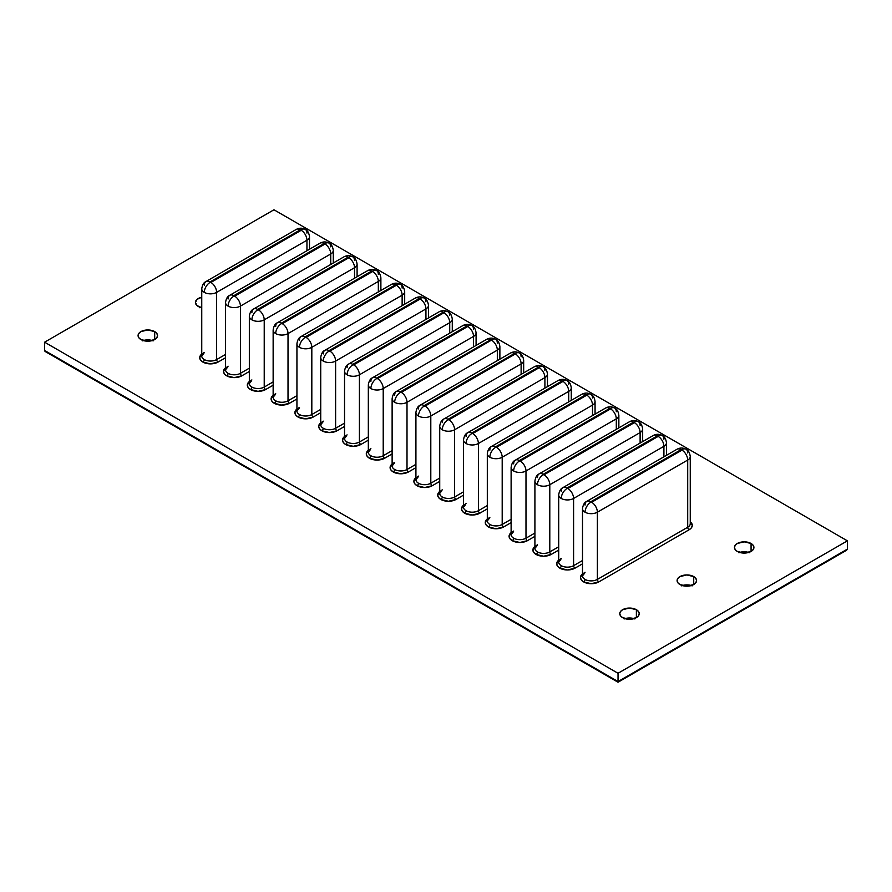 <?xml version="1.0" encoding="UTF-8"?>
<svg xmlns="http://www.w3.org/2000/svg" width="892" height="892" viewBox="0 0 892 892"><rect width="100%" height="100%" fill="white"/><g stroke="black" fill="none" stroke-linecap="round" stroke-linejoin="round"><path stroke-width="1.34" d="M199.752 307.729L201.748 307.138A9.734 5.62 0 0 0 200.611 307.439M198.28 306.447A9.734 5.62 180 0 1 195.426 302.466A9.734 5.62 180 0 1 201.748 297.214L197.065 299.355L195.426 302.466L197.065 305.588L201.748 307.729A9.734 5.62 180 0 1 198.28 306.447M152.365 340.543A9.734 5.62 0 0 0 143.266 340.543M154.695 331.601L154.695 339.551L147.816 341.201L140.936 339.551A9.734 5.62 180 0 1 138.082 335.582A9.734 5.62 180 0 1 144.091 330.386A9.734 5.62 180 0 1 154.695 331.601L156.802 333.43L157.55 335.582L156.802 337.722L154.695 339.551L154.695 331.601A9.734 5.62 180 0 1 157.55 335.582A9.734 5.62 180 0 1 151.54 340.766A9.734 5.62 180 0 1 140.936 339.551L138.829 337.722L138.082 335.582L138.829 333.43L140.936 331.601L147.816 329.962L154.695 331.601M748.734 552.427A9.734 5.62 0 0 0 739.635 552.427M751.064 543.484L751.064 551.434L744.184 553.073L737.305 551.434A9.734 5.62 180 0 1 734.451 547.465A9.734 5.62 180 0 1 740.46 542.269A9.734 5.62 180 0 1 751.064 543.484L753.171 545.313L753.918 547.465L753.171 549.606L751.064 551.434L751.064 543.484A9.734 5.62 180 0 1 753.918 547.465A9.734 5.62 180 0 1 747.909 552.65A9.734 5.62 180 0 1 737.305 551.434L735.198 549.606L734.451 547.465L735.198 545.313L737.305 543.484L744.184 541.845L751.064 543.484M691.389 585.531A9.734 5.62 0 0 0 682.291 585.531M693.72 576.589L693.72 584.539L686.84 586.189L679.96 584.539A9.734 5.62 180 0 1 677.106 580.569A9.734 5.62 180 0 1 683.116 575.373A9.734 5.62 180 0 1 693.72 576.589L695.827 578.417L696.574 580.569L695.827 582.721L693.72 584.539L693.72 576.589A9.734 5.62 180 0 1 696.574 580.569A9.734 5.62 180 0 1 690.564 585.754A9.734 5.62 180 0 1 679.96 584.539L677.853 582.721L677.106 580.569L677.853 578.417L679.96 576.589L686.84 574.95L693.72 576.589M634.045 618.635A9.734 5.62 0 0 0 624.946 618.635M636.375 609.704L636.375 617.643L629.496 619.293L622.616 617.643A9.734 5.62 180 0 1 619.762 613.674A9.734 5.62 180 0 1 625.771 608.478A9.734 5.62 180 0 1 636.375 609.704L638.482 611.522L639.229 613.674L638.482 615.826L636.375 617.643L636.375 609.704A9.734 5.62 180 0 1 639.229 613.674A9.734 5.62 180 0 1 633.22 618.858A9.734 5.62 180 0 1 622.616 617.643L620.509 615.826L619.762 613.674L620.509 611.522L622.616 609.704L629.496 608.054L636.375 609.704M585.052 572.285A8.719 5.029 0 0 0 582.498 575.853A8.719 5.029 0 0 0 585.052 579.41A8.719 5.029 0 0 0 597.384 579.41A2.029 1.171 -120 0 0 598.822 581.896A10.749 6.199 180 0 1 583.624 581.896A2.029 1.171 120 0 0 585.052 579.41A8.719 5.029 0 0 0 597.384 579.41L597.384 512.198A8.719 5.029 180 0 1 585.052 512.198A8.106 4.683 -60 0 1 590.794 502.263L590.794 501.772A8.106 4.683 -120 0 0 586.735 501.371A8.106 4.683 60 0 1 590.794 501.772L591.652 502.263L681.967 450.125A8.106 4.683 60 0 1 687.699 460.06A8.719 5.029 0 0 0 690.252 456.503A8.719 5.029 180 0 1 690.252 456.503A8.719 5.029 180 0 1 687.699 460.06L687.699 527.261A8.719 5.029 0 0 0 690.252 523.704L690.252 456.503C689.694 452.623 688.278 450.204 686.026 449.222A8.106 4.683 120 0 0 681.967 449.624L590.794 501.772L681.109 449.624A8.106 4.683 -120 0 0 677.05 449.222A8.106 4.683 60 0 1 681.109 449.624L681.967 449.624A8.106 4.683 -60 0 1 686.026 449.222A8.106 4.683 -60 0 1 687.699 452.935M584.639 573.221L582.498 575.853L582.498 508.641A8.719 5.029 0 0 0 585.052 512.198A8.719 5.029 180 0 1 582.498 508.641L582.498 508.641C583.067 504.772 584.472 502.341 586.735 501.371A8.106 4.683 60 0 0 585.052 505.084M573.589 565.673A2.029 1.171 -120 0 0 575.017 568.148A10.749 6.199 180 0 1 559.83 568.148A2.029 1.171 120 0 0 561.258 565.673A8.719 5.029 0 0 0 573.589 565.673L573.589 498.461A8.719 5.029 180 0 1 561.258 498.461A8.106 4.683 -60 0 1 566.989 488.526L566.989 488.035A8.106 4.683 -120 0 0 562.941 487.634A8.106 4.683 60 0 1 566.989 488.035L567.858 488.526L658.173 436.389A8.106 4.683 60 0 1 663.904 446.323A8.719 5.029 0 0 0 666.458 442.755L666.458 442.755A8.719 5.029 180 0 1 663.904 446.323L663.904 456.815L663.904 446.323A8.106 4.683 -120 0 0 658.173 436.389L567.858 488.526A8.106 4.683 60 0 1 573.589 498.461L663.904 446.323L573.589 498.461A8.106 4.683 -120 0 0 567.858 488.526L566.989 488.526A8.106 4.683 120 0 0 561.258 498.461A8.719 5.029 180 0 1 558.704 494.904A8.719 5.029 0 0 0 561.258 498.461A8.719 5.029 0 0 0 573.589 498.461L573.589 565.673L582.498 560.522L573.589 565.673A8.719 5.029 0 0 1 561.258 565.673A2.029 1.171 -60 0 1 559.83 568.148L557.5 566.141L556.675 563.766L558.704 560.143A10.749 6.199 180 0 0 559.83 568.148L567.423 569.966L575.017 568.148A2.029 1.171 60 0 1 573.589 565.673M666.458 455.344L666.458 442.755C665.9 438.886 664.484 436.456 662.221 435.486A8.106 4.683 120 0 0 658.173 435.887L566.989 488.035L657.304 435.887A8.106 4.683 -120 0 0 653.256 435.486A8.106 4.683 60 0 1 657.304 435.887L658.173 435.887A8.106 4.683 -60 0 1 662.221 435.486A8.106 4.683 -60 0 1 663.904 439.198M549.795 551.925A2.029 1.171 -120 0 0 551.223 554.411A10.749 6.199 180 0 1 536.025 554.411A2.029 1.171 120 0 0 537.463 551.925A8.719 5.029 0 0 0 549.795 551.925L549.795 484.724A8.719 5.029 180 0 1 537.463 484.724A8.106 4.683 -60 0 1 543.195 474.789L543.195 474.299A8.106 4.683 -120 0 0 539.136 473.886A8.106 4.683 60 0 1 543.195 474.299L544.053 474.789L634.368 422.652A8.106 4.683 60 0 1 640.11 432.575A8.719 5.029 0 0 0 642.664 429.019L642.664 429.019A8.719 5.029 180 0 1 640.11 432.575L640.11 443.079L640.11 432.575A8.106 4.683 -120 0 0 634.368 422.652L544.053 474.789A8.106 4.683 60 0 1 549.795 484.724L640.11 432.575L549.795 484.724A8.106 4.683 -120 0 0 544.053 474.789L543.195 474.789A8.106 4.683 120 0 0 537.463 484.724A8.719 5.029 180 0 1 534.91 481.167A8.719 5.029 0 0 0 537.463 484.724A8.719 5.029 0 0 0 549.795 484.724L549.795 551.925L558.704 546.785L549.795 551.925A8.719 5.029 0 0 1 537.463 551.925A2.029 1.171 -60 0 1 536.025 554.411L533.695 552.404L532.881 550.029L534.91 546.395A10.749 6.199 180 0 0 536.025 554.411L543.629 556.229L551.223 554.411A2.029 1.171 60 0 1 549.795 551.925M642.664 441.607L642.664 429.019C642.095 425.149 640.69 422.719 638.427 421.749A8.106 4.683 120 0 0 634.368 422.15L543.195 474.299L633.51 422.15A8.106 4.683 -120 0 0 629.451 421.749A8.106 4.683 60 0 1 633.51 422.15L634.368 422.15A8.106 4.683 -60 0 1 638.427 421.749A8.106 4.683 -60 0 1 640.11 425.462M525.99 538.188A2.029 1.171 -120 0 0 527.428 540.675A10.749 6.199 180 0 1 512.231 540.675A2.029 1.171 120 0 0 513.669 538.188A8.719 5.029 0 0 0 525.99 538.188L525.99 470.987A8.719 5.029 180 0 1 513.669 470.987A8.106 4.683 -60 0 1 519.4 461.053L519.4 460.551A8.106 4.683 -120 0 0 515.342 460.149A8.106 4.683 60 0 1 519.4 460.551L520.259 461.053L610.574 408.904A8.106 4.683 60 0 1 616.305 418.839A8.719 5.029 0 0 0 618.858 415.282L618.858 415.282A8.719 5.029 180 0 1 616.305 418.839L616.305 429.342L616.305 418.839A8.106 4.683 -120 0 0 610.574 408.904L520.259 461.053A8.106 4.683 60 0 1 525.99 470.987L616.305 418.839L525.99 470.987A8.106 4.683 -120 0 0 520.259 461.053L519.4 461.053A8.106 4.683 120 0 0 513.669 470.987A8.719 5.029 180 0 1 511.116 467.419A8.719 5.029 0 0 0 513.669 470.987A8.719 5.029 0 0 0 525.99 470.987L525.99 538.188L534.91 533.048L525.99 538.188A8.719 5.029 0 0 1 513.669 538.188A2.029 1.171 -60 0 1 512.231 540.675L509.901 538.657L509.087 536.282L511.116 532.658A10.749 6.199 180 0 0 512.231 540.675L519.824 542.492L527.428 540.675A2.029 1.171 60 0 1 525.99 538.188M618.858 427.87L618.858 415.282C618.301 411.402 616.885 408.982 614.633 408.012A8.106 4.683 120 0 0 610.574 408.413L519.4 460.551L609.715 408.413A8.106 4.683 -120 0 0 605.657 408.012A8.106 4.683 60 0 1 609.715 408.413L610.574 408.413A8.106 4.683 -60 0 1 614.633 408.012A8.106 4.683 -60 0 1 616.305 411.725M502.196 524.451A2.029 1.171 -120 0 0 503.634 526.938A10.749 6.199 180 0 1 488.437 526.938A2.029 1.171 120 0 0 489.864 524.451A8.719 5.029 0 0 0 502.196 524.451L502.196 457.239A8.719 5.029 180 0 1 489.864 457.239A8.106 4.683 -60 0 1 495.606 447.316L495.606 446.814A8.106 4.683 -120 0 0 491.548 446.413A8.106 4.683 60 0 1 495.606 446.814L496.465 447.316L586.78 395.167A8.106 4.683 60 0 1 592.511 405.102A8.719 5.029 0 0 0 595.064 401.545L595.064 401.545A8.719 5.029 180 0 1 592.511 405.102L592.511 415.605L592.511 405.102A8.106 4.683 -120 0 0 586.78 395.167L496.465 447.316A8.106 4.683 60 0 1 502.196 457.239L592.511 405.102L502.196 457.239A8.106 4.683 -120 0 0 496.465 447.316L495.606 447.316A8.106 4.683 120 0 0 489.864 457.239A8.719 5.029 180 0 1 487.311 453.682A8.719 5.029 0 0 0 489.864 457.239A8.719 5.029 0 0 0 502.196 457.239L502.196 524.451L511.116 519.3L502.196 524.451A8.719 5.029 0 0 1 489.864 524.451A2.029 1.171 -60 0 1 488.437 526.938L486.107 524.92L485.281 522.545L487.311 518.921A10.749 6.199 180 0 0 488.437 526.938L496.03 528.755L503.634 526.938A2.029 1.171 60 0 1 502.196 524.451M595.064 414.122L595.064 401.545C594.507 397.665 593.091 395.245 590.827 394.275A8.106 4.683 120 0 0 586.78 394.677L495.606 446.814L585.921 394.677A8.106 4.683 -120 0 0 581.863 394.275A8.106 4.683 60 0 1 585.921 394.677L586.78 394.677A8.106 4.683 -60 0 1 590.827 394.275A8.106 4.683 -60 0 1 592.511 397.988M478.402 510.715A2.029 1.171 -120 0 0 479.829 513.19A10.749 6.199 180 0 1 464.632 513.19A2.029 1.171 120 0 0 466.07 510.715A8.719 5.029 0 0 0 478.402 510.715L478.402 443.502A8.719 5.029 180 0 1 466.07 443.502A8.106 4.683 -60 0 1 471.801 433.568L471.801 433.077A8.106 4.683 -120 0 0 467.754 432.676A8.106 4.683 60 0 1 471.801 433.077L472.66 433.568L562.975 381.43A8.106 4.683 60 0 1 568.717 391.365A8.719 5.029 0 0 0 571.27 387.797L571.27 387.797A8.719 5.029 180 0 1 568.717 391.365L568.717 401.857L568.717 391.365A8.106 4.683 -120 0 0 562.975 381.43L472.66 433.568A8.106 4.683 60 0 1 478.402 443.502L568.717 391.365L478.402 443.502A8.106 4.683 -120 0 0 472.66 433.568L471.801 433.568A8.106 4.683 120 0 0 466.07 443.502A8.719 5.029 180 0 1 463.517 439.946A8.719 5.029 0 0 0 466.07 443.502A8.719 5.029 0 0 0 478.402 443.502L478.402 510.715L487.311 505.563L478.402 510.715A8.719 5.029 0 0 1 466.07 510.715A2.029 1.171 -60 0 1 464.632 513.19L462.312 511.183L461.487 508.808L463.517 505.184A10.749 6.199 180 0 0 464.632 513.19L472.236 515.007L479.829 513.19A2.029 1.171 60 0 1 478.402 510.715M571.27 400.385L571.27 387.797C570.702 383.928 569.297 381.508 567.033 380.527A8.106 4.683 120 0 0 562.975 380.929L471.801 433.077L562.116 380.929A8.106 4.683 -120 0 0 558.069 380.527A8.106 4.683 60 0 1 562.116 380.929L562.975 380.929A8.106 4.683 -60 0 1 567.033 380.527A8.106 4.683 -60 0 1 568.717 384.24M454.597 496.978A2.029 1.171 -120 0 0 456.035 499.453A10.749 6.199 180 0 1 440.838 499.453A2.029 1.171 120 0 0 442.276 496.978A8.719 5.029 0 0 0 454.597 496.978L454.597 429.766A8.719 5.029 180 0 1 442.276 429.766A8.106 4.683 -60 0 1 448.007 419.831L448.007 419.34A8.106 4.683 -120 0 0 443.948 418.939A8.106 4.683 60 0 1 448.007 419.34L448.866 419.831L539.181 367.694A8.106 4.683 60 0 1 544.912 377.617A8.719 5.029 0 0 0 547.465 374.06L547.465 374.06A8.719 5.029 180 0 1 544.912 377.617L544.912 388.12L544.912 377.617A8.106 4.683 -120 0 0 539.181 367.694L448.866 419.831A8.106 4.683 60 0 1 454.597 429.766L544.912 377.617L454.597 429.766A8.106 4.683 -120 0 0 448.866 419.831L448.007 419.831A8.106 4.683 120 0 0 442.276 429.766A8.719 5.029 180 0 1 439.723 426.209A8.719 5.029 0 0 0 442.276 429.766A8.719 5.029 0 0 0 454.597 429.766L454.597 496.978L463.517 491.827L454.597 496.978A8.719 5.029 0 0 1 442.276 496.978A2.029 1.171 -60 0 1 440.838 499.453L438.507 497.446L437.693 495.071L439.723 491.447A10.749 6.199 180 0 0 440.838 499.453L448.442 501.271L456.035 499.453A2.029 1.171 60 0 1 454.597 496.978M547.465 386.649L547.465 374.06C546.908 370.191 545.503 367.76 543.239 366.79A8.106 4.683 120 0 0 539.181 367.192L448.007 419.34L538.322 367.192A8.106 4.683 -120 0 0 534.263 366.79A8.106 4.683 60 0 1 538.322 367.192L539.181 367.192A8.106 4.683 -60 0 1 543.239 366.79A8.106 4.683 -60 0 1 544.912 370.503M430.803 483.23A2.029 1.171 -120 0 0 432.241 485.716A10.749 6.199 180 0 1 417.043 485.716A2.029 1.171 120 0 0 418.471 483.23A8.719 5.029 0 0 0 430.803 483.23L430.803 416.029A8.719 5.029 180 0 1 418.471 416.029A8.106 4.683 -60 0 1 424.213 406.094L424.213 405.592A8.106 4.683 -120 0 0 420.154 405.191A8.106 4.683 60 0 1 424.213 405.592L425.071 406.094L515.386 353.946A8.106 4.683 60 0 1 521.118 363.88A8.719 5.029 0 0 0 523.671 360.323L523.671 360.323A8.719 5.029 180 0 1 521.118 363.88L521.118 374.384L521.118 363.88A8.106 4.683 -120 0 0 515.386 353.946L425.071 406.094A8.106 4.683 60 0 1 430.803 416.029L521.118 363.88L430.803 416.029A8.106 4.683 -120 0 0 425.071 406.094L424.213 406.094A8.106 4.683 120 0 0 418.471 416.029A8.719 5.029 180 0 1 415.917 412.472A8.719 5.029 0 0 0 418.471 416.029A8.719 5.029 0 0 0 430.803 416.029L430.803 483.23L439.723 478.09L430.803 483.23A8.719 5.029 0 0 1 418.471 483.23A2.029 1.171 -60 0 1 417.043 485.716L414.713 483.698L413.899 481.334L415.917 477.699A10.749 6.199 180 0 0 417.043 485.716L424.637 487.534L432.241 485.716A2.029 1.171 60 0 1 430.803 483.23M523.671 372.912L523.671 360.323C523.113 356.454 521.697 354.024 519.445 353.054A8.106 4.683 120 0 0 515.386 353.455L424.213 405.592L514.528 353.455A8.106 4.683 -120 0 0 510.469 353.054A8.106 4.683 60 0 1 514.528 353.455L515.386 353.455A8.106 4.683 -60 0 1 519.445 353.054A8.106 4.683 -60 0 1 521.118 356.767M216.633 359.576A2.029 1.171 -120 0 0 218.061 362.063A10.749 6.199 180 0 1 202.863 362.063A2.029 1.171 120 0 0 204.301 359.576A8.719 5.029 0 0 0 216.633 359.576L216.633 292.375A8.719 5.029 180 0 1 204.301 292.375A8.106 4.683 -60 0 1 210.033 282.441L210.033 281.939A8.106 4.683 -120 0 0 205.974 281.538A8.106 4.683 60 0 1 210.033 281.939L210.891 282.441L301.206 230.292A8.106 4.683 60 0 1 306.948 240.227A8.719 5.029 0 0 0 309.502 236.67L309.502 236.67A8.719 5.029 180 0 1 306.948 240.227L306.948 250.73L306.948 240.227A8.106 4.683 -120 0 0 301.206 230.292L210.891 282.441A8.106 4.683 60 0 1 216.633 292.375L306.948 240.227L216.633 292.375A8.106 4.683 -120 0 0 210.891 282.441L210.033 282.441A8.106 4.683 120 0 0 204.301 292.375A8.719 5.029 180 0 1 201.748 288.818A8.719 5.029 0 0 0 204.301 292.375A8.719 5.029 0 0 0 216.633 292.375L216.633 359.576L225.542 354.436L216.633 359.576A8.719 5.029 0 0 1 204.301 359.576A2.029 1.171 -60 0 1 202.863 362.063L200.533 360.056L199.719 357.681L201.748 354.046A10.749 6.199 180 0 0 202.863 362.063L210.467 363.88L218.061 362.063A2.029 1.171 60 0 1 216.633 359.576M309.502 249.258L309.502 236.67C308.933 232.801 307.528 230.37 305.265 229.4A8.106 4.683 120 0 0 301.206 229.802L210.033 281.939L300.348 229.802A8.106 4.683 -120 0 0 296.289 229.4A8.106 4.683 60 0 1 300.348 229.802L301.206 229.802A8.106 4.683 -60 0 1 305.265 229.4A8.106 4.683 -60 0 1 306.948 233.113M240.427 373.324A2.029 1.171 -120 0 0 241.855 375.8A10.749 6.199 180 0 1 226.668 375.8A2.029 1.171 120 0 0 228.096 373.324A8.719 5.029 0 0 0 240.427 373.324L240.427 306.112A8.719 5.029 180 0 1 228.096 306.112A8.106 4.683 -60 0 1 233.827 296.177L233.827 295.687A8.106 4.683 -120 0 0 229.779 295.285A8.106 4.683 60 0 1 233.827 295.687L234.696 296.177L325.011 244.04A8.106 4.683 60 0 1 330.742 253.964A8.719 5.029 0 0 0 333.296 250.407L333.296 250.407A8.719 5.029 180 0 1 330.742 253.964L330.742 264.467L330.742 253.964A8.106 4.683 -120 0 0 325.011 244.04L234.696 296.177A8.106 4.683 60 0 1 240.427 306.112L330.742 253.964L240.427 306.112A8.106 4.683 -120 0 0 234.696 296.177L233.827 296.177A8.106 4.683 120 0 0 228.096 306.112A8.719 5.029 180 0 1 225.542 302.555A8.719 5.029 0 0 0 228.096 306.112A8.719 5.029 0 0 0 240.427 306.112L240.427 373.324L249.336 368.173L240.427 373.324A8.719 5.029 0 0 1 228.096 373.324A2.029 1.171 -60 0 1 226.668 375.8L224.338 373.793L223.513 371.418L225.542 367.794A10.749 6.199 180 0 0 226.668 375.8L234.261 377.617L241.855 375.8A2.029 1.171 60 0 1 240.427 373.324M333.296 262.995L333.296 250.407C332.738 246.538 331.322 244.107 329.059 243.137A8.106 4.683 120 0 0 325.011 243.538L233.827 295.687L324.142 243.538A8.106 4.683 -120 0 0 320.094 243.137A8.106 4.683 60 0 1 324.142 243.538L325.011 243.538A8.106 4.683 -60 0 1 329.059 243.137A8.106 4.683 -60 0 1 330.742 246.85M264.222 387.061A2.029 1.171 -120 0 0 265.66 389.536A10.749 6.199 180 0 1 250.462 389.536A2.029 1.171 120 0 0 251.89 387.061A8.719 5.029 0 0 0 264.222 387.061L264.222 319.849A8.719 5.029 180 0 1 251.89 319.849A8.106 4.683 -60 0 1 257.632 309.914L257.632 309.424A8.106 4.683 -120 0 0 253.573 309.022A8.106 4.683 60 0 1 257.632 309.424L258.49 309.914L348.805 257.777A8.106 4.683 60 0 1 354.537 267.712A8.719 5.029 0 0 0 357.09 264.155A8.719 5.029 180 0 1 357.09 264.155A8.719 5.029 180 0 1 354.537 267.712L354.537 278.204L354.537 267.712A8.106 4.683 -120 0 0 348.805 257.777L258.49 309.914A8.106 4.683 60 0 1 264.222 319.849L354.537 267.712L264.222 319.849A8.106 4.683 -120 0 0 258.49 309.914L257.632 309.914A8.106 4.683 120 0 0 251.89 319.849A8.719 5.029 180 0 1 249.336 316.292A8.719 5.029 0 0 0 251.89 319.849A8.719 5.029 0 0 0 264.222 319.849L264.222 387.061L273.142 381.91L264.222 387.061A8.719 5.029 0 0 1 251.89 387.061A2.029 1.171 -60 0 1 250.462 389.536L248.132 387.529L247.318 385.154L249.336 381.531A10.749 6.199 180 0 0 250.462 389.536L258.056 391.354L265.66 389.536A2.029 1.171 60 0 1 264.222 387.061M357.09 276.732L357.09 264.155C356.532 260.274 355.116 257.855 352.864 256.874A8.106 4.683 120 0 0 348.805 257.275L257.632 309.424L347.947 257.275A8.106 4.683 -120 0 0 343.888 256.874A8.106 4.683 60 0 1 347.947 257.275L348.805 257.275A8.106 4.683 -60 0 1 352.864 256.874A8.106 4.683 -60 0 1 354.537 260.587M288.016 400.798A2.029 1.171 -120 0 0 289.454 403.284A10.749 6.199 180 0 1 274.257 403.284A2.029 1.171 120 0 0 275.695 400.798A8.719 5.029 0 0 0 288.016 400.798L288.016 333.586A8.719 5.029 180 0 1 275.695 333.586A8.106 4.683 -60 0 1 281.426 323.662L281.426 323.16A8.106 4.683 -120 0 0 277.367 322.759A8.106 4.683 60 0 1 281.426 323.16L282.285 323.662L372.6 271.514A8.106 4.683 60 0 1 378.331 281.448A8.719 5.029 0 0 0 380.884 277.891L380.884 277.891A8.719 5.029 180 0 1 378.331 281.448L378.331 291.952L378.331 281.448A8.106 4.683 -120 0 0 372.6 271.514L282.285 323.662A8.106 4.683 60 0 1 288.016 333.586L378.331 281.448L288.016 333.586A8.106 4.683 -120 0 0 282.285 323.662L281.426 323.662A8.106 4.683 120 0 0 275.695 333.586A8.719 5.029 180 0 1 273.142 330.029A8.719 5.029 0 0 0 275.695 333.586A8.719 5.029 0 0 0 288.016 333.586L288.016 400.798L296.936 395.647L288.016 400.798A8.719 5.029 0 0 1 275.695 400.798A2.029 1.171 -60 0 1 274.257 403.284L271.926 401.266L271.112 398.891L273.142 395.267A10.749 6.199 180 0 0 274.257 403.284L281.861 405.102L289.454 403.284A2.029 1.171 60 0 1 288.016 400.798M380.884 290.469L380.884 277.891C380.327 274.011 378.922 271.592 376.658 270.622A8.106 4.683 120 0 0 372.6 271.023L281.426 323.16L371.741 271.023A8.106 4.683 -120 0 0 367.682 270.622A8.106 4.683 60 0 1 371.741 271.023L372.6 271.023A8.106 4.683 -60 0 1 376.658 270.622A8.106 4.683 -60 0 1 378.331 274.335M311.821 414.535A2.029 1.171 -120 0 0 313.248 417.021A10.749 6.199 180 0 1 298.051 417.021A2.029 1.171 120 0 0 299.489 414.535A8.719 5.029 0 0 0 311.821 414.535L311.821 347.334A8.719 5.029 180 0 1 299.489 347.334A8.106 4.683 -60 0 1 305.22 337.399L305.22 336.897A8.106 4.683 -120 0 0 301.173 336.496A8.106 4.683 60 0 1 305.22 336.897L306.079 337.399L396.394 285.25A8.106 4.683 60 0 1 402.136 295.185A8.719 5.029 0 0 0 404.689 291.628L404.689 291.628A8.719 5.029 180 0 1 402.136 295.185L402.136 305.688L402.136 295.185A8.106 4.683 -120 0 0 396.394 285.25L306.079 337.399A8.106 4.683 60 0 1 311.821 347.334L402.136 295.185L311.821 347.334A8.106 4.683 -120 0 0 306.079 337.399L305.22 337.399A8.106 4.683 120 0 0 299.489 347.334A8.719 5.029 180 0 1 296.936 343.766A8.719 5.029 0 0 0 299.489 347.334A8.719 5.029 0 0 0 311.821 347.334L311.821 414.535L320.73 409.395L311.821 414.535A8.719 5.029 0 0 1 299.489 414.535A2.029 1.171 -60 0 1 298.051 417.021L295.731 415.003L294.906 412.628L296.936 409.004A10.749 6.199 180 0 0 298.051 417.021L305.655 418.839L313.248 417.021A2.029 1.171 60 0 1 311.821 414.535M404.689 304.217L404.689 291.628C404.121 287.748 402.716 285.329 400.452 284.358A8.106 4.683 120 0 0 396.394 284.76L305.22 336.897L395.535 284.76A8.106 4.683 -120 0 0 391.488 284.358A8.106 4.683 60 0 1 395.535 284.76L396.394 284.76A8.106 4.683 -60 0 1 400.452 284.358A8.106 4.683 -60 0 1 402.136 288.071M335.615 428.272A2.029 1.171 -120 0 0 337.053 430.758A10.749 6.199 180 0 1 321.856 430.758A2.029 1.171 120 0 0 323.283 428.272A8.719 5.029 0 0 0 335.615 428.272L335.615 361.07A8.719 5.029 180 0 1 323.283 361.07A8.106 4.683 -60 0 1 329.025 351.136L329.025 350.645A8.106 4.683 -120 0 0 324.967 350.244A8.106 4.683 60 0 1 329.025 350.645L329.884 351.136L420.199 298.998A8.106 4.683 60 0 1 425.93 308.922A8.719 5.029 0 0 0 428.483 305.365L428.483 305.365A8.719 5.029 180 0 1 425.93 308.922L425.93 319.425L425.93 308.922A8.106 4.683 -120 0 0 420.199 298.998L329.884 351.136A8.106 4.683 60 0 1 335.615 361.07L425.93 308.922L335.615 361.07A8.106 4.683 -120 0 0 329.884 351.136L329.025 351.136A8.106 4.683 120 0 0 323.283 361.07A8.719 5.029 180 0 1 320.73 357.514A8.719 5.029 0 0 0 323.283 361.07A8.719 5.029 0 0 0 335.615 361.07L335.615 428.272L344.535 423.131L335.615 428.272A8.719 5.029 0 0 1 323.283 428.272A2.029 1.171 -60 0 1 321.856 430.758L319.526 428.751L318.7 426.376L320.73 422.741A10.749 6.199 180 0 0 321.856 430.758L329.449 432.575L337.053 430.758A2.029 1.171 60 0 1 335.615 428.272M428.483 317.953L428.483 305.365C427.926 301.496 426.51 299.065 424.246 298.095A8.106 4.683 120 0 0 420.199 298.497L329.025 350.645L419.34 298.497A8.106 4.683 -120 0 0 415.282 298.095A8.106 4.683 60 0 1 419.34 298.497L420.199 298.497A8.106 4.683 -60 0 1 424.246 298.095A8.106 4.683 -60 0 1 425.93 301.808M359.409 442.019A2.029 1.171 -120 0 0 360.847 444.495A10.749 6.199 180 0 1 345.65 444.495A2.029 1.171 120 0 0 347.088 442.019A8.719 5.029 0 0 0 359.409 442.019L359.409 374.807A8.719 5.029 180 0 1 347.088 374.807A8.106 4.683 -60 0 1 352.819 364.873L352.819 364.382A8.106 4.683 -120 0 0 348.761 363.981A8.106 4.683 60 0 1 352.819 364.382L353.678 364.873L443.993 312.735A8.106 4.683 60 0 1 449.724 322.67A8.719 5.029 0 0 0 452.277 319.102L452.277 319.102A8.719 5.029 180 0 1 449.724 322.67L449.724 333.162L449.724 322.67A8.106 4.683 -120 0 0 443.993 312.735L353.678 364.873A8.106 4.683 60 0 1 359.409 374.807L449.724 322.67L359.409 374.807A8.106 4.683 -120 0 0 353.678 364.873L352.819 364.873A8.106 4.683 120 0 0 347.088 374.807A8.719 5.029 180 0 1 344.535 371.25A8.719 5.029 0 0 0 347.088 374.807A8.719 5.029 0 0 0 359.409 374.807L359.409 442.019L368.329 436.868L359.409 442.019A8.719 5.029 0 0 1 347.088 442.019A2.029 1.171 -60 0 1 345.65 444.495L343.32 442.488L342.506 440.113L344.535 436.489A10.749 6.199 180 0 0 345.65 444.495L353.243 446.312L360.847 444.495A2.029 1.171 60 0 1 359.409 442.019M452.277 331.69L452.277 319.102C451.72 315.233 450.304 312.802 448.052 311.832A8.106 4.683 120 0 0 443.993 312.233L352.819 364.382L443.134 312.233A8.106 4.683 -120 0 0 439.076 311.832A8.106 4.683 60 0 1 443.134 312.233L443.993 312.233A8.106 4.683 -60 0 1 448.052 311.832A8.106 4.683 -60 0 1 449.724 315.545M383.214 455.756A2.029 1.171 -120 0 0 384.642 458.243A10.749 6.199 180 0 1 369.444 458.243A2.029 1.171 120 0 0 370.882 455.756A8.719 5.029 0 0 0 383.214 455.756L383.214 388.544A8.719 5.029 180 0 1 370.882 388.544A8.106 4.683 -60 0 1 376.614 378.621L376.614 378.119A8.106 4.683 -120 0 0 372.555 377.717A8.106 4.683 60 0 1 376.614 378.119L377.472 378.621L467.787 326.472A8.106 4.683 60 0 1 473.529 336.407A8.719 5.029 0 0 0 476.083 332.85A8.719 5.029 180 0 1 476.083 332.85A8.719 5.029 180 0 1 473.529 336.407L473.529 346.899L473.529 336.407A8.106 4.683 -120 0 0 467.787 326.472L377.472 378.621A8.106 4.683 60 0 1 383.214 388.544L473.529 336.407L383.214 388.544A8.106 4.683 -120 0 0 377.472 378.621L376.614 378.621A8.106 4.683 120 0 0 370.882 388.544A8.719 5.029 180 0 1 368.329 384.987A8.719 5.029 0 0 0 370.882 388.544A8.719 5.029 0 0 0 383.214 388.544L383.214 455.756L392.123 450.605L383.214 455.756A8.719 5.029 0 0 1 370.882 455.756A2.029 1.171 -60 0 1 369.444 458.243L367.114 456.225L366.3 453.85L368.329 450.226A10.749 6.199 180 0 0 369.444 458.243L377.048 460.06L384.642 458.243A2.029 1.171 60 0 1 383.214 455.756M476.083 345.427L476.083 332.85C475.514 328.97 474.109 326.55 471.846 325.569A8.106 4.683 120 0 0 467.787 325.97L376.614 378.119L466.929 325.97A8.106 4.683 -120 0 0 462.87 325.569A8.106 4.683 60 0 1 466.929 325.97L467.787 325.97A8.106 4.683 -60 0 1 471.846 325.569A8.106 4.683 -60 0 1 473.529 329.282M497.323 350.143A8.719 5.029 0 0 0 499.877 346.587L499.877 346.587A8.719 5.029 180 0 1 497.323 350.143L497.323 360.647L497.323 350.143A8.106 4.683 -120 0 0 491.592 340.209A8.106 4.683 60 0 1 497.323 350.143L407.008 402.292A8.719 5.029 180 0 1 394.677 402.292A8.106 4.683 -60 0 1 400.408 392.357L400.408 391.856A8.106 4.683 -120 0 0 396.36 391.454A8.106 4.683 60 0 1 400.408 391.856L401.277 392.357L491.771 339.963L400.408 392.357A8.106 4.683 120 0 0 394.677 402.292A8.719 5.029 180 0 1 392.123 398.724A8.719 5.029 0 0 0 394.677 402.292A8.719 5.029 0 0 0 407.008 402.292A8.106 4.683 -120 0 0 401.277 392.357A8.106 4.683 60 0 1 407.008 402.292L497.323 350.143M499.877 359.164L499.877 346.587C499.319 342.706 497.903 340.287 495.64 339.317A8.106 4.683 120 0 0 491.592 339.718L400.408 391.856L490.723 339.718A8.106 4.683 -120 0 0 486.675 339.317A8.106 4.683 60 0 1 490.723 339.718L491.592 339.718A8.106 4.683 -60 0 1 495.64 339.317A8.106 4.683 -60 0 1 497.323 343.03M407.008 469.493A2.029 1.171 -120 0 0 408.436 471.98A10.749 6.199 180 0 1 393.249 471.98A2.029 1.171 120 0 0 394.677 469.493A8.719 5.029 0 0 0 407.008 469.493L407.008 402.292L407.008 469.493L415.917 464.342L407.008 469.493A8.719 5.029 0 0 1 394.677 469.493A2.029 1.171 -60 0 1 393.249 471.98L390.919 469.961L390.094 467.586L392.123 463.963A10.749 6.199 180 0 0 393.249 471.98L400.842 473.797L408.436 471.98A2.029 1.171 60 0 1 407.008 469.493M847.4 540.842L273.967 209.776L44.6 342.193L618.033 673.27L847.4 540.842L618.033 673.27L618.033 681.544L847.4 549.115L847.4 540.842L847.4 549.115L846.564 550.286L847.4 549.115L618.033 681.544L618.033 673.27L44.6 342.193L44.6 350.478L618.033 681.544L44.6 350.478L44.6 342.193L273.967 209.776L847.4 540.842M690.174 523.024A8.719 5.029 0 0 1 687.699 527.261L597.384 579.41A2.029 1.171 60 0 0 598.822 581.896L689.137 529.748A2.029 1.171 60 0 1 687.699 527.261L597.384 579.41L597.384 512.198A8.106 4.683 -120 0 0 591.652 502.263L590.794 502.263A8.106 4.683 120 0 0 585.052 512.198A8.719 5.029 0 0 0 597.384 512.198L687.699 460.06A8.106 4.683 -120 0 0 681.967 450.125L591.652 502.263A8.106 4.683 60 0 1 597.384 512.198L687.699 460.06L687.699 527.261A2.029 1.171 -120 0 0 689.137 529.748A10.749 6.199 180 0 0 690.252 521.731L692.281 525.366L691.467 527.741L689.137 529.748L598.822 581.896L591.218 583.702L583.624 581.896L581.294 579.878L580.48 577.503L582.498 573.879A10.749 6.199 180 0 0 583.624 581.896A2.029 1.171 -60 0 0 585.052 579.41A8.719 5.029 0 0 1 582.498 575.853M582.498 563.833L575.017 568.148L582.498 563.833M558.704 550.096L551.223 554.411L558.704 550.096M534.91 536.348L527.428 540.675L534.91 536.348M511.116 522.612L503.634 526.938L511.116 522.612M487.311 508.875L479.829 513.19L487.311 508.875M463.517 495.138L456.035 499.453L463.517 495.138M439.723 481.401L432.241 485.716L439.723 481.401M225.542 357.748L218.061 362.063L225.542 357.748M249.336 371.485L241.855 375.8L249.336 371.485M273.142 385.221L265.66 389.536L273.142 385.221M296.936 398.958L289.454 403.284L296.936 398.958M320.73 412.695L313.248 417.021L320.73 412.695M344.535 426.443L337.053 430.758L344.535 426.443M368.329 440.18L360.847 444.495L368.329 440.18M392.123 453.917L384.642 458.243L392.123 453.917M415.917 467.653L408.436 471.98L415.917 467.653M142.408 340.833L147.816 339.897L153.223 340.833M738.777 552.717L744.184 551.769L749.592 552.717M681.432 585.832L686.84 584.884L692.248 585.832M624.088 618.937L629.496 617.989L634.903 618.937M44.823 351.113L45.436 351.649L44.823 351.113M47.466 352.128L46.373 352.005M45.436 351.649L618.033 682.224L846.564 550.286L844.534 550.765M394.677 462.379A8.719 5.029 0 0 0 392.123 465.936A8.719 5.029 0 0 0 394.677 469.493A8.719 5.029 0 0 1 392.123 465.936L392.123 398.724C392.681 394.855 394.097 392.424 396.36 391.454A8.106 4.683 60 0 0 394.677 395.167M370.882 448.631A8.719 5.029 0 0 0 368.329 452.199A8.719 5.029 0 0 0 370.882 455.756A8.719 5.029 0 0 1 368.329 452.199L368.329 384.987C368.887 381.118 370.303 378.687 372.555 377.717A8.106 4.683 60 0 0 370.882 381.43M347.088 434.895A8.719 5.029 0 0 0 344.535 438.451A8.719 5.029 0 0 0 347.088 442.019A8.719 5.029 0 0 1 344.535 438.451L344.535 371.25C345.092 367.37 346.497 364.951 348.761 363.981A8.106 4.683 60 0 0 347.088 367.694M323.283 421.158A8.719 5.029 0 0 0 320.73 424.715A8.719 5.029 0 0 0 323.283 428.272A8.719 5.029 0 0 1 320.73 424.715L320.73 357.514C321.298 353.633 322.703 351.214 324.967 350.244A8.106 4.683 60 0 0 323.283 353.946M299.489 407.421A8.719 5.029 0 0 0 296.936 410.978A8.719 5.029 0 0 0 299.489 414.535A8.719 5.029 0 0 1 296.936 410.978L296.936 343.766C297.493 339.897 298.909 337.477 301.173 336.496A8.106 4.683 60 0 0 299.489 340.209M275.695 393.684A8.719 5.029 0 0 0 273.142 397.241A8.719 5.029 0 0 0 275.695 400.798A8.719 5.029 0 0 1 273.142 397.241L273.142 330.029C273.699 326.16 275.115 323.729 277.367 322.759A8.106 4.683 60 0 0 275.695 326.472M251.89 379.936A8.719 5.029 0 0 0 249.336 383.504A8.719 5.029 0 0 0 251.89 387.061A8.719 5.029 0 0 1 249.336 383.504L249.336 316.292C249.905 312.412 251.31 309.992 253.573 309.022A8.106 4.683 60 0 0 251.89 312.735M228.096 366.199A8.719 5.029 0 0 0 225.542 369.756A8.719 5.029 0 0 0 228.096 373.324A8.719 5.029 0 0 1 225.542 369.756L225.542 302.555C226.1 298.675 227.516 296.255 229.779 295.285A8.106 4.683 60 0 0 228.096 298.998M204.301 352.463A8.719 5.029 0 0 0 201.748 356.019A8.719 5.029 0 0 0 204.301 359.576A8.719 5.029 0 0 1 201.748 356.019L201.748 288.818A8.719 5.029 180 0 1 201.748 288.807M204.301 285.25A8.106 4.683 60 0 1 205.974 281.538C203.722 282.519 202.306 284.938 201.748 288.818M418.471 476.116A8.719 5.029 0 0 0 415.917 479.673A8.719 5.029 0 0 0 418.471 483.23A8.719 5.029 0 0 1 415.917 479.673L415.917 412.472A8.719 5.029 180 0 1 415.917 412.461M418.471 408.904A8.106 4.683 60 0 1 420.154 405.191C417.891 406.172 416.486 408.592 415.917 412.472M442.276 489.853A8.719 5.029 0 0 0 439.723 493.41A8.719 5.029 0 0 0 442.276 496.978A8.719 5.029 0 0 1 439.723 493.41L439.723 426.209C440.28 422.329 441.696 419.909 443.948 418.939A8.106 4.683 60 0 0 442.276 422.652M466.07 503.59A8.719 5.029 0 0 0 463.517 507.158A8.719 5.029 0 0 0 466.07 510.715A8.719 5.029 0 0 1 463.517 507.158L463.517 439.946C464.074 436.065 465.49 433.646 467.754 432.676A8.106 4.683 60 0 0 466.07 436.389M489.864 517.338A8.719 5.029 0 0 0 487.311 520.895A8.719 5.029 0 0 0 489.864 524.451A8.719 5.029 0 0 1 487.311 520.895L487.311 453.682C487.879 449.813 489.284 447.383 491.548 446.413A8.106 4.683 60 0 0 489.864 450.125M513.669 531.075A8.719 5.029 0 0 0 511.116 534.631A8.719 5.029 0 0 0 513.669 538.188A8.719 5.029 0 0 1 511.116 534.631L511.116 467.419C511.673 463.55 513.078 461.119 515.342 460.149A8.106 4.683 60 0 0 513.669 463.862M537.463 544.811A8.719 5.029 0 0 0 534.91 548.368A8.719 5.029 0 0 0 537.463 551.925A8.719 5.029 0 0 1 534.91 548.368L534.91 481.167C535.468 477.287 536.884 474.867 539.136 473.886A8.106 4.683 60 0 0 537.463 477.599M561.258 558.548A8.719 5.029 0 0 0 558.704 562.105A8.719 5.029 0 0 0 561.258 565.673A8.719 5.029 0 0 1 558.704 562.105L558.704 494.904C559.262 491.024 560.678 488.604 562.941 487.634A8.106 4.683 60 0 0 561.258 491.347M394.253 463.305L392.123 465.936M495.64 339.317C492.652 337.722 489.663 337.722 486.675 339.317L396.36 391.454M471.846 325.569C468.858 323.986 465.869 323.986 462.87 325.569L372.555 377.717M370.459 449.568L368.329 452.199M448.052 311.832C445.063 310.249 442.064 310.249 439.076 311.832L348.761 363.981M346.665 435.82L344.535 438.451M424.246 298.095C421.258 296.501 418.27 296.501 415.282 298.095L324.967 350.244M322.871 422.083L320.73 424.715M400.452 284.358C397.464 282.764 394.476 282.764 391.488 284.358L301.173 336.496M299.065 408.346L296.936 410.978M376.658 270.622C373.67 269.027 370.671 269.027 367.682 270.622L277.367 322.759M275.271 394.61L273.142 397.241M352.864 256.874C349.865 255.29 346.877 255.29 343.888 256.874L253.573 309.022M251.477 380.873L249.336 383.504M329.059 243.137C326.071 241.542 323.082 241.542 320.094 243.137L229.779 295.285M227.672 367.125L225.542 369.756M305.265 229.4C302.276 227.806 299.288 227.806 296.289 229.4L205.974 281.538M203.878 353.388L201.748 356.019M519.445 353.054C516.446 351.459 513.457 351.459 510.469 353.054L420.154 405.191M418.058 477.042L415.917 479.673M543.239 366.79C540.251 365.196 537.252 365.196 534.263 366.79L443.948 418.939M441.852 490.778L439.723 493.41M567.033 380.527C564.045 378.944 561.057 378.944 558.069 380.527L467.754 432.676M465.646 504.526L463.517 507.158M590.827 394.275C587.839 392.681 584.851 392.681 581.863 394.275L491.548 446.413M489.452 518.263L487.311 520.895M614.633 408.012C611.644 406.418 608.645 406.418 605.657 408.012L515.342 460.149M513.246 532L511.116 534.631M638.427 421.749C635.438 420.154 632.45 420.154 629.451 421.749L539.136 473.886M537.04 545.737L534.91 548.368M662.221 435.486C659.233 433.902 656.244 433.902 653.256 435.486L562.941 487.634M560.834 559.474L558.704 562.105M686.026 449.222C683.027 447.639 680.038 447.639 677.05 449.222L586.735 501.371"/></g></svg>
